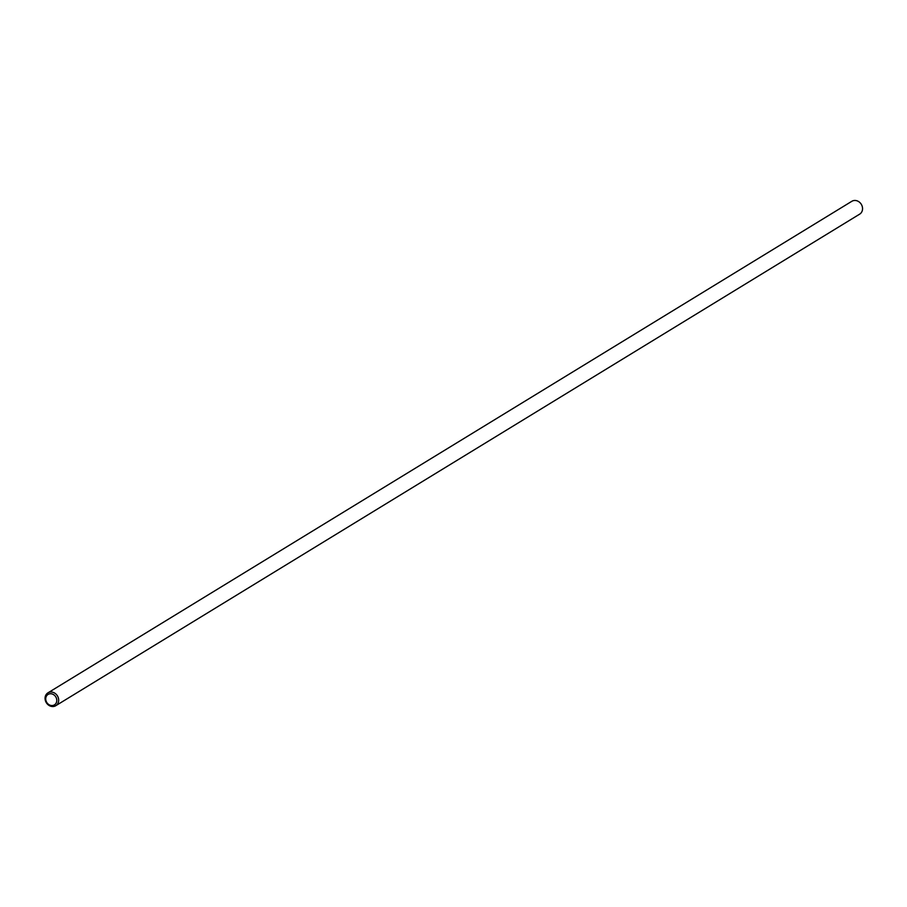 <?xml version="1.0" encoding="UTF-8"?>
<svg xmlns="http://www.w3.org/2000/svg" width="907" height="907" viewBox="0 0 907 907"><rect width="100%" height="100%" fill="white"/><g stroke="black" fill="none" stroke-linecap="round" stroke-linejoin="round"><path stroke-width="1.36" d="M45.962 700.612A6.111 5.295 58.6 0 1 52.527 694.116A6.111 5.295 58.6 0 1 55.282 704.206A6.111 5.295 58.6 0 1 45.962 700.612M45.35 700.465A7.528 6.508 -121.4 0 0 55.792 705.703A7.528 6.508 -121.4 0 0 57.424 695.884A7.528 6.508 -121.4 0 0 47.935 692.857A7.528 6.508 -121.4 0 0 45.35 700.465M47.935 692.857L851.832 201.297A7.528 6.508 58.6 0 1 861.31 204.324A7.528 6.508 58.6 0 1 859.677 214.143L55.792 705.703"/></g></svg>

